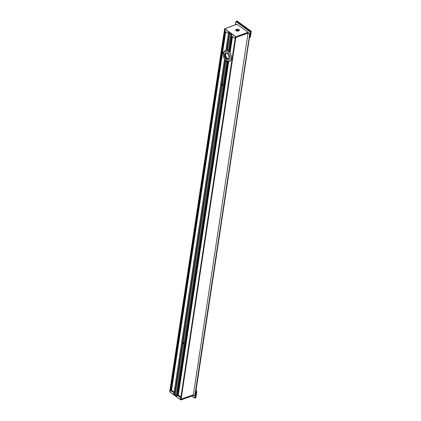 <?xml version="1.0" encoding="UTF-8"?>
<svg xmlns="http://www.w3.org/2000/svg" width="421" height="421" viewBox="0 0 421 421"><rect width="100%" height="100%" fill="white"/><g stroke="black" fill="none" stroke-linecap="round" stroke-linejoin="round"><path stroke-width="0.63" d="M225.44 60.282A6.652 4.042 -109.9 0 0 228.598 62.303L227.298 62.561A6.652 4.042 70.1 0 1 226.519 62.271L227.466 62.103A6.652 4.042 70.1 0 1 225.645 60.782L225.103 61.245A6.652 4.042 70.1 0 1 224.398 60.466L224.982 59.766M227.298 62.561L176.825 396.272L176.089 395.74L183.872 344.257A1.11 0.674 70.1 0 0 183.93 343.868L222.946 85.895A1.11 0.674 70.1 0 0 223.004 85.505L226.582 62.203M173.952 393.993L224.435 60.203M228.577 32.364L225.993 49.941A6.652 4.042 70.1 0 1 226.766 50.231L227.293 49.867A6.652 4.042 70.1 0 1 228.277 50.441M228.161 51.209L230.792 34.027L228.182 51.257A6.652 4.042 70.1 0 1 228.887 52.036L230.134 52.146L232.481 36.627M176.167 394.998L175.204 394.298L174.673 394.714L173.931 394.177M182.456 343.236A1.11 0.674 70.1 0 1 182.514 342.847L174.673 394.714M221.53 84.868A1.11 0.674 70.1 0 1 221.588 84.479L182.514 342.847M228.635 32.47L229.545 33.001M183.866 344.267A1.11 0.674 70.1 0 1 183.788 344.215A1.11 0.674 70.1 0 1 183.203 343.126A1.11 0.674 70.1 0 1 183.551 342.241A1.11 0.674 70.1 0 1 184.124 342.394M222.941 85.905A1.11 0.674 70.1 0 1 222.288 84.821A1.11 0.674 70.1 0 1 222.625 83.879A1.11 0.674 70.1 0 1 223.146 83.989A1.11 0.674 70.1 0 1 223.198 84.032M230.792 34.027L231.529 34.564L228.887 52.036M231.876 34.611L231.529 34.564M183.993 342.305A1.11 0.674 -109.9 0 0 184.009 343.168M223.067 83.942A1.11 0.674 -109.9 0 0 223.083 84.805M235.544 23.955L236.307 24.507L235.544 23.955L235.407 24.834L236.013 21.56L250.048 31.859L194.802 395.772L193.339 394.835L248.043 33.127L249.506 34.064L248.253 33.154L248.058 32.312L248.343 32.538M180.656 398.903L180.909 399.229L235.613 37.522L235.228 37.243L234.929 38.4L231.613 36.001L231.692 34.68L228.471 32.349L228.177 33.512L224.861 31.112L224.935 29.791L224.561 29.402L170.242 391.435M225.156 29.707L224.74 29.649M235.823 37.553L248.043 33.127L235.823 37.553L235.839 36.738L248.137 32.506L193.339 394.835L180.909 399.229L193.339 394.835L193.244 395.456L180.977 399.95L235.823 37.553M236.118 21.518L250.321 31.733L195.244 395.614M191.76 396.045L194.623 398.103L195.007 395.803L193.549 394.866L193.455 395.487L181.019 399.892M170.037 391.356L169.81 391.156L170.231 391.498L170.531 390.341L173.847 392.74L173.773 394.061L176.988 396.387L177.288 395.23L180.604 397.629L180.525 398.95M169.858 391.109L224.609 28.828L235.707 36.901L180.82 399.85L169.716 391.777L224.551 29.507M228.771 58.335A3.426 2.079 -109.9 0 0 228.892 57.788A3.426 2.079 -109.9 0 0 227.387 53.635A3.426 2.079 -109.9 0 0 224.498 54.22A3.426 2.079 -109.9 0 0 225.856 58.829A3.426 2.079 -109.9 0 0 228.771 58.335M228.898 57.751A3.326 2.021 70.1 0 1 228.787 58.251A3.326 2.021 70.1 0 1 227.85 59.35A3.326 2.021 70.1 0 1 225.293 57.903A3.326 2.021 70.1 0 1 224.651 54.198A3.326 2.021 70.1 0 1 225.582 53.099A3.326 2.021 70.1 0 1 227.414 53.656M229.403 52.099A5.915 3.594 70.1 0 1 231.371 58.593A5.915 3.594 70.1 0 1 231.166 59.545A5.915 3.594 70.1 0 1 229.503 61.508A5.915 3.594 70.1 0 1 229.45 61.524M225.424 50.404A5.915 3.594 70.1 0 1 225.477 50.383A5.915 3.594 70.1 0 1 228.198 50.957M231.376 58.556A5.815 3.531 -109.9 0 0 231.382 58.524A5.815 3.531 -109.9 0 0 229.413 52.093M236.255 30.796A0.863 0.458 -171.4 0 1 236.249 30.691A0.863 0.458 -171.4 0 1 236.539 30.412L237.276 30.144A0.863 0.458 -171.4 0 1 238.223 30.18A0.863 0.458 -171.4 0 1 238.691 30.68A0.863 0.458 -171.4 0 1 238.623 30.822M248.058 32.312L235.839 36.738L224.772 28.723L236.891 24.244L248.195 32.291M236.176 29.507A1.552 0.821 8.6 0 0 235.913 30.565A1.552 0.821 8.6 0 0 238.202 30.97L238.939 30.707A1.552 0.821 8.6 0 0 239.049 30.659A1.552 0.821 8.6 0 0 239.033 29.517A1.552 0.821 8.6 0 0 236.912 29.238L236.176 29.507L236.465 30.891L237.16 30.665C238.239 30.701 238.723 30.854 238.623 31.133M235.365 24.85L235.849 21.66L236.328 21.545M249.506 37.527L250.4 31.617L236.244 21.371L236.576 21.25L250.732 31.496L249.837 37.411L249.437 37.558M249.432 37.601L249.837 37.411L249.432 37.601M250.4 31.617L251.284 31.296L250.39 37.211L249.837 37.411L250.732 31.496L236.576 21.25L237.128 21.05L251.284 31.296M249.421 37.664L250.39 37.211M194.907 397.85L195.007 395.803L194.67 398.05M180.814 399.866L169.779 391.919L169.847 391.22M195.833 392.014L196.207 392.009L195.939 391.33L196.207 392.009L195.312 397.919L195.865 397.719L196.76 391.809L196.112 390.183M194.907 397.982L195.876 392.13M194.986 398.04L195.312 397.919L196.207 392.009L196.76 391.809M221.588 84.479L225.103 61.245M226.766 50.231L229.377 33.001M221.788 84.274L225.272 61.25M226.94 50.22L229.524 33.112M182.714 342.641L221.667 85.068M174.841 394.709L182.593 343.431M175.036 394.303L225.477 60.771M227.124 49.889L229.645 33.201M175.204 394.298L225.645 60.782M227.293 49.867L229.798 33.312M177.346 395.166L227.65 62.534M229.219 52.167L231.661 36.032M228.166 62.345L177.862 394.982L180.941 397.019M232.097 36.353L229.734 51.978M178.299 395.103L228.598 62.303M225.346 31.459L171.105 390.093L174.168 392.114M171.547 390.214L225.724 31.738M170.626 390.267L224.935 31.165M183.94 342.873L184.024 342.326M223.014 84.505L223.098 83.958M225.835 53.035A3.326 2.021 -109.9 0 0 225.13 54.025A3.326 2.021 -109.9 0 0 225.672 57.556A3.326 2.021 -109.9 0 0 228.082 59.24M229.708 59.25A4.931 2.994 70.1 0 1 225.477 59.929A4.931 2.994 70.1 0 1 223.583 53.251A4.931 2.994 70.1 0 1 227.808 52.578A4.931 2.994 70.1 0 1 229.708 59.25M229.503 61.508L229.392 61.545A5.915 3.594 -109.9 0 0 231.055 59.587A5.915 3.594 -109.9 0 0 229.292 52.141M228.182 51.062A5.915 3.594 -109.9 0 0 225.367 50.425L223.551 52.22C223.014 52.325 223.035 54.02 223.619 57.293C226.072 62.266 227.629 61.75 229.392 61.545M228.687 58.508A2.831 1.721 70.1 0 1 225.945 56.503A2.831 1.721 70.1 0 1 226.766 53.209M237.202 30.617A1.01 0.537 -171.4 0 1 238.512 30.859A0.863 0.458 8.6 0 0 237.207 30.596L236.502 30.907M236.912 29.238L237.207 30.596L236.47 30.865A0.863 0.458 8.6 0 0 236.434 30.88M193.334 395.514L180.841 399.929L169.716 391.777L224.609 28.828L236.881 24.339M224.64 28.886L224.561 29.402M236.013 21.56L250.195 31.586L236.013 21.56M235.881 21.724L235.56 23.844M191.744 396.05L194.465 398.024M180.946 396.977L178.209 395.035M177.82 395.035L177.215 395.214M177.288 395.23L177.93 394.998M174.173 392.072L171.452 390.146M171.063 390.146L170.463 390.325M170.531 390.341L171.179 390.104M173.873 394.072L224.351 60.308M225.924 49.894L228.566 32.417M226.493 62.24L223.009 85.284M222.893 86.037L183.935 343.647M183.819 344.399L176.062 395.698M180.646 398.966L235.339 37.322M191.702 396.066L194.623 398.103L195.281 395.677M178.278 395.04L177.862 394.982M171.521 390.151L171.105 390.093"/></g></svg>
